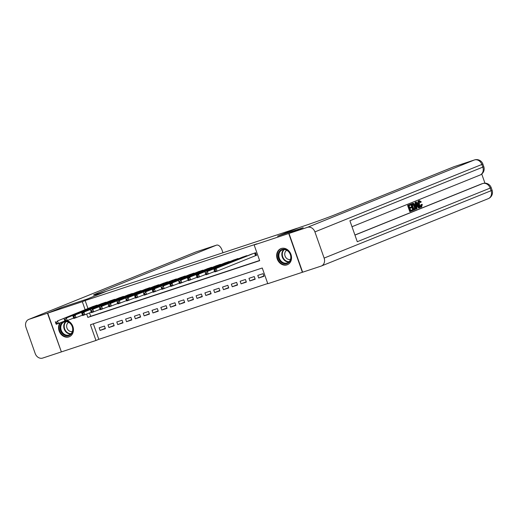 <?xml version="1.0" encoding="UTF-8"?>
<svg xmlns="http://www.w3.org/2000/svg" width="518" height="518" viewBox="0 0 518 518"><rect width="100%" height="100%" fill="white"/><g stroke="black" fill="none" stroke-linecap="round" stroke-linejoin="round"><path stroke-width="0.78" d="M67.321 320.636A8.67 7.233 68 0 1 73.388 328.639A8.67 7.233 68 0 1 69.25 336.771A8.67 7.233 68 0 1 68.888 336.901A8.67 7.233 68 0 1 60.179 333.139A8.67 7.233 68 0 1 59.952 322.96M281.222 248.517A8.67 7.233 68 0 1 290.889 254.202A8.67 7.233 68 0 1 287.341 264.73A8.67 7.233 68 0 1 286.978 264.866A8.67 7.233 68 0 1 277.305 259.181A8.67 7.233 68 0 1 280.853 248.653A8.67 7.233 68 0 1 281.222 248.517M302.635 272.19L267.793 283.715L262.257 268L90.43 324.76L95.966 340.475L61.383 351.897L47.727 313.131L82.31 301.703L85.114 309.654M93.337 323.795L98.808 339.329L267.728 283.527M98.808 339.329L95.966 340.475M97.196 305.426L97.08 305.102L91.828 306.947M106.009 302.512L105.892 302.188L100.641 304.034M114.815 299.605L114.705 299.281L109.453 301.126M123.627 296.691L123.517 296.367L118.266 298.213M132.44 293.784L132.33 293.46L127.072 295.305M141.252 290.87L141.136 290.546L135.884 292.392M150.065 287.963L149.948 287.639L144.697 289.484M158.877 285.049L158.761 284.725L153.509 286.571M167.69 282.142L167.573 281.818L162.322 283.657M176.502 279.228L176.385 278.904L171.134 280.75M185.314 276.321L185.198 275.99L179.947 277.836M194.12 273.407L194.01 273.083L188.759 274.928M202.933 270.5L202.823 270.169L197.565 272.015M211.745 267.586L211.629 267.262L206.378 269.107M220.558 264.679L220.441 264.348L215.19 266.194M229.37 261.765L229.254 261.441L224.003 263.286M238.183 258.851L238.066 258.527L232.815 260.373M246.995 255.944L246.879 255.62L241.628 257.465M263.876 275.945L258.709 278.03L263.992 276.282L263.073 273.666L257.783 275.408L258.709 278.03M255.063 278.852L249.896 280.944L255.18 279.196L254.26 276.573L248.97 278.321L249.896 280.944M246.251 281.766L241.084 283.851L246.367 282.103L245.448 279.487L240.158 281.229L241.084 283.851M237.438 284.673L232.271 286.765L237.555 285.017L236.635 282.394L231.345 284.142L232.271 286.765M228.626 287.587L223.459 289.672L228.749 287.924L227.823 285.308L222.539 287.056L223.459 289.672M219.813 290.501L214.646 292.586L219.936 290.838L219.01 288.215L213.727 289.963L214.646 292.586M211.001 293.408L205.834 295.493L211.124 293.745L210.198 291.129L204.914 292.877L205.834 295.493M202.188 296.322L197.021 298.407L202.311 296.659L201.385 294.036L196.102 295.784L197.021 298.407M193.382 299.229L188.215 301.314L193.499 299.566L192.579 296.95L187.289 298.698L188.215 301.314M184.57 302.143L179.403 304.228L184.686 302.48L183.767 299.857L178.477 301.606L179.403 304.228M175.757 305.05L170.59 307.135L175.874 305.393L174.954 302.771L169.664 304.519L170.59 307.135M166.945 307.964L161.778 310.049L167.061 308.301L166.142 305.678L160.852 307.427L161.778 310.049M158.132 310.871L152.965 312.956L158.255 311.214L157.33 308.592L152.046 310.34L152.965 312.956M149.32 313.785L144.153 315.87L149.443 314.122L148.517 311.506L143.233 313.248L144.153 315.87M140.507 316.692L135.34 318.777L140.631 317.035L139.705 314.413L134.421 316.161L135.34 318.777M131.695 319.606L126.528 321.691L131.818 319.943L130.892 317.327L125.609 319.069L126.528 321.691M122.889 322.513L117.722 324.598L123.006 322.856L122.086 320.234L116.796 321.982L117.722 324.598M114.077 325.427L108.909 327.512L114.193 325.764L113.274 323.148L107.984 324.89L108.909 327.512M104.461 326.055L99.171 327.803L100.097 330.419L105.381 328.677L104.461 326.055M86.681 314.109L87.846 317.424L259.673 260.664L254.144 244.949L256.98 243.803L85.153 300.557L87.95 308.508M89.523 312.963L90.689 316.278L259.609 260.476M255.07 255.834L256.611 255.329L255.691 252.706L250.44 254.552M47.727 313.131L61.927 307.401L87.257 299.035L107.135 291.012L297.468 228.14L277.59 236.163L302.933 227.81M302.926 227.797L288.727 233.521L302.382 272.293M85.153 300.557L82.31 301.703M254.144 244.949L288.727 233.521M90.689 316.278L87.846 317.424M105.264 328.334L100.097 330.419M254.15 253.218L213.953 269.276L251.942 253.943M256.585 255.251L217.081 271.167L214.873 271.898L214.523 271.192L215.404 270.901L215.035 269.852L214.154 270.143L214.523 271.192M215.035 269.852L216.155 268.551L217.081 271.167L215.404 270.901M213.953 269.276L214.154 270.143M279.422 251.366A7.505 6.261 68 0 1 288.455 251.269A7.505 6.261 68 0 1 289.685 261.648A7.505 6.261 68 0 1 280.646 261.745A7.505 6.261 68 0 1 279.422 251.366M289.588 261.156A6.948 5.795 -112 0 0 289.458 252.784A6.948 5.795 -112 0 0 282.239 249.954A6.948 5.795 -112 0 0 280.083 251.631A6.948 5.795 -112 0 0 280.212 260.004A6.948 5.795 -112 0 0 287.438 262.833A6.948 5.795 -112 0 0 289.588 261.156M286.784 250.298A4.947 4.125 -112 0 0 285.599 251.327A4.947 4.125 -112 0 0 285.567 257.096A4.947 4.125 -112 0 0 290.469 259.427M281.74 248.375A8.612 7.187 -112 0 0 281.332 248.523A8.612 7.187 -112 0 0 278.658 250.602A8.612 7.187 -112 0 0 278.82 260.981A8.612 7.187 -112 0 0 287.775 264.497A8.612 7.187 -112 0 0 288.176 264.316M65.592 321.205A7.505 6.261 68 0 1 72.034 325.673A7.505 6.261 68 0 1 71.594 333.689A7.505 6.261 68 0 1 62.555 333.786A7.505 6.261 68 0 1 61.331 323.407A7.505 6.261 68 0 1 65.009 321.244M71.497 333.197A6.948 5.795 -112 0 0 71.367 324.825A6.948 5.795 -112 0 0 64.148 321.989A6.948 5.795 -112 0 0 61.998 323.672A6.948 5.795 -112 0 0 62.128 332.038A6.948 5.795 -112 0 0 69.347 334.874A6.948 5.795 -112 0 0 71.497 333.197M68.693 322.338A4.947 4.125 -112 0 0 67.508 323.368A4.947 4.125 -112 0 0 67.482 329.137A4.947 4.125 -112 0 0 72.384 331.468M60.502 322.74A8.612 7.187 -112 0 0 60.768 333.08A8.612 7.187 -112 0 0 69.684 336.532A8.612 7.187 -112 0 0 70.085 336.357M420.629 206.559L421.03 204.597L422.287 204.377L421.633 207.032L420.927 207.265C419.826 207.517 418.913 206.643 418.201 204.636C417.54 202.693 417.689 201.424 418.648 200.822L418.784 200.777M421.633 207.032C420.525 207.284 419.619 206.41 418.907 204.403C418.246 202.46 418.395 201.191 419.353 200.589L421.309 201.884L420.195 202.506L418.881 201.554M416.589 208.974L415.727 202.143L416.271 201.923L419.839 207.666L419.327 207.873L418.259 206.093L416.809 206.682L417.1 208.773L415.883 209.207L415.766 208.288M415.559 206.598L415.022 202.376L416.271 201.923M419.327 207.873L418.622 208.106L417.579 206.371M411.499 206.889L411.752 207.614L409.965 208.34L410.729 210.515L412.736 209.706L412.995 210.431L410.502 211.435L409.796 211.668L407.582 205.381L410.69 204.176L410.949 204.901L409.026 205.678L409.706 207.614L411.499 206.889L409.693 207.569M410.716 210.47L412.736 209.706M354.921 235.01L481.351 183.987A6.669 3.671 -108.3 0 1 481.475 183.942A6.669 3.671 -108.3 0 1 481.598 183.903M484.958 183.171L481.74 174.035M412.704 209.712L410.729 204.111L413.235 203.257L413.888 203.503L415.326 205.86C416.038 207.867 415.883 209.136 414.866 209.673L413.649 210.166L411.434 203.878L413.235 203.257M288.992 233.437L302.641 272.203L321.063 266.123A6.669 5.562 -112 0 0 321.341 266.019A6.669 5.562 -112 0 0 324.132 258.087L314.912 231.896A6.669 5.562 -112 0 0 307.407 227.35L288.992 233.437L303.192 227.706L277.68 236.13L299.054 227.616A27.784 0.822 -19.4 0 0 335.282 214.614L453.975 166.712A6.669 3.671 -108.3 0 1 454.098 166.666A6.669 3.671 -108.3 0 1 454.221 166.634M307.407 227.35L474.371 159.978A6.669 5.562 68 0 1 481.87 164.517L482.795 167.133L349.903 220.765L357.284 241.718L490.177 188.092L491.096 190.708A6.669 5.562 68 0 1 488.306 198.64L321.341 266.019M410.502 211.435L408.288 205.147L407.582 205.381M408.288 205.147L410.69 204.176M413.876 209.246L415.222 208.191L414.84 206.041L413.468 204.034L412.173 204.409L413.876 209.246M413.856 209.201L414.517 208.424L414.135 206.274L412.768 204.267L413.468 204.034L412.859 204.131M413.649 210.166L412.975 210.386M411.434 203.878L410.729 204.111M414.575 208.961L413.869 209.194M415.222 208.191L414.517 208.424M414.84 206.041L414.135 206.274M412.768 204.267L412.16 204.364M416.433 204.014L416.699 205.899L417.858 205.426L416.258 202.758L416.433 204.014M415.727 202.143L415.022 202.376M416.686 205.847L417.152 205.659L416.511 204.591M417.858 205.426L417.152 205.659M420.894 202.273L419.586 201.327L419.386 204.202C419.858 205.691 420.512 206.397 421.335 206.326L421.263 206.352M421.296 206.339L421.736 204.364M418.907 204.403L418.201 204.636M421.445 207.096L420.927 207.265M47.462 313.215L61.661 307.485L87.173 299.061L105.549 291.537A27.784 0.822 160.6 0 1 93.538 295.033A27.784 0.822 160.6 0 1 97.721 293.084L216.407 245.182L196.011 251.923L29.047 319.302L47.462 313.215L61.377 351.884M29.047 319.302A6.669 5.562 -112 0 0 28.768 319.405A6.669 5.562 -112 0 0 25.971 327.331L35.198 353.529A6.669 5.562 -112 0 0 42.696 358.067L61.118 351.987M216.407 245.182A6.669 3.671 71.7 0 1 216.53 245.143A6.669 3.671 71.7 0 1 222.034 250.097L222.967 252.752M245.338 256.125L207.342 271.458L243.136 256.857M214.672 271.497L206.06 274.805L205.711 274.1L206.591 273.808L206.222 272.759L205.342 273.051L205.711 274.1M206.222 272.759L207.342 271.458L208.268 274.08L206.591 273.808M205.141 272.19L205.342 273.051M236.525 259.039L196.328 275.097L234.324 259.764M205.86 274.404L197.254 277.719L196.898 277.013L197.779 276.722L197.41 275.673L196.529 275.964L196.898 277.013M197.41 275.673L198.53 274.372L199.456 276.988L197.779 276.722M196.328 275.097L196.529 275.964M227.713 261.953L187.516 278.011L225.511 262.678M197.047 277.318L188.442 280.626L188.086 279.921L188.966 279.629L188.597 278.58L187.717 278.872L188.086 279.921M188.597 278.58L189.718 277.279L190.643 279.901L188.966 279.629M187.516 278.011L187.717 278.872M218.9 264.86L180.911 280.193L216.699 265.585M188.241 280.225L179.629 283.54L179.273 282.834L180.154 282.543L179.785 281.494L178.904 281.786L179.273 282.834M179.785 281.494L180.911 280.193L181.831 282.809L180.154 282.543M178.704 280.918L178.904 281.786M210.088 267.774L169.891 283.832L207.886 268.499M179.429 283.139L170.817 286.448L170.461 285.742L171.341 285.45L170.972 284.401L170.092 284.693L170.461 285.742M170.972 284.401L172.099 283.1L173.018 285.722L171.341 285.45M169.891 283.832L170.092 284.693M201.275 270.681L163.287 286.014L199.074 271.406M170.616 286.046L162.004 289.361L161.648 288.656L162.529 288.364L162.16 287.315L161.279 287.607L161.648 288.656M162.16 287.315L163.287 286.014L164.206 288.63L162.529 288.364M161.085 286.739L161.279 287.607M192.469 273.595L152.273 289.653L190.261 274.32M161.804 288.96L153.192 292.269L152.842 291.563L153.723 291.271L153.354 290.229L152.473 290.514L152.842 291.563M153.354 290.229L154.474 288.921L155.394 291.543L153.723 291.271M152.273 289.653L152.473 290.514M183.657 276.502L145.662 291.835L181.449 277.234M152.991 291.867L144.38 295.182L144.03 294.477L144.911 294.185L144.541 293.136L143.661 293.428L144.03 294.477M144.541 293.136L145.662 291.835L146.588 294.457L144.911 294.185M143.46 292.56L143.661 293.428M174.844 279.416L134.648 295.474L172.643 280.141M144.179 294.781L135.567 298.09L135.217 297.384L136.098 297.092L135.729 296.05L134.848 296.341L135.217 297.384M135.729 296.05L136.849 294.742L137.775 297.364L136.098 297.092M134.648 295.474L134.848 296.341M166.032 282.323L128.037 297.656L163.83 283.055M135.366 297.688L126.761 301.003L126.405 300.298L127.286 300.006L126.916 298.957L126.036 299.249L126.405 300.298M126.916 298.957L128.037 297.656L128.963 300.278L127.286 300.006M125.835 298.381L126.036 299.249M157.219 285.237L119.224 300.569L155.018 285.962M126.554 300.602L117.949 303.911L117.592 303.205L118.473 302.913L118.104 301.871L117.223 302.162L117.592 303.205M118.104 301.871L119.224 300.569L120.15 303.185L118.473 302.913M117.023 301.295L117.223 302.162M148.407 288.144L110.418 303.477L146.206 288.876M117.748 303.509L109.136 306.824L108.78 306.119L109.661 305.827L109.292 304.778L108.411 305.07L108.78 306.119M109.292 304.778L110.418 303.477L111.338 306.099L109.661 305.827M108.21 304.202L108.411 305.07M139.595 291.058L101.606 306.391L137.393 291.783M108.935 306.423L100.324 309.738L99.968 309.026L100.848 308.734L100.479 307.692L99.598 307.983L99.968 309.026M100.479 307.692L101.606 306.391L102.525 309.006L100.848 308.734M99.398 307.116L99.598 307.983M130.782 293.965L92.793 309.298L128.581 294.697M100.123 309.33L91.511 312.645L91.155 311.94L92.036 311.648L91.667 310.599L90.786 310.891L91.155 311.94M91.667 310.599L92.793 309.298L93.713 311.92L92.036 311.648M90.592 310.023L90.786 310.891M121.976 296.879L81.779 312.937L119.768 297.604M91.31 312.244L82.699 315.559L82.343 314.847L83.23 314.562L82.861 313.513L81.973 313.804L82.343 314.847M82.861 313.513L83.981 312.212L84.9 314.827L83.23 314.562M81.779 312.937L81.973 313.804M113.164 299.786L72.967 315.851L110.956 300.518M82.498 315.151L73.886 318.466L73.537 317.761L74.417 317.469L74.048 316.42L73.167 316.712L73.537 317.761M74.048 316.42L75.168 315.119L76.094 317.741L74.417 317.469M72.967 315.851L73.167 316.712M104.351 302.7L66.356 318.033L102.15 303.425M73.685 318.065L65.074 321.38L64.724 320.674L65.605 320.383L65.236 319.334L64.355 319.625L64.724 320.674M65.236 319.334L66.356 318.033L67.282 320.648L65.605 320.383M64.154 318.758L64.355 319.625M95.539 305.607L57.543 320.94L93.337 306.339M64.873 320.972L56.268 324.287L55.912 323.582L56.792 323.29L56.423 322.241L55.543 322.533L55.912 323.582M56.423 322.241L57.543 320.94L58.469 323.562L56.792 323.29M55.342 321.672L55.543 322.533M254.895 252.972L255.801 255.549M254.616 253.062L255.523 255.652M288.817 261.991A6.948 5.795 68 0 1 282.692 257.97A6.948 5.795 68 0 1 283.042 250.44A6.948 5.795 68 0 1 283.819 249.605M284.311 249.605A6.721 5.607 -112 0 0 283.482 250.479A6.721 5.607 -112 0 0 283.171 257.828A6.721 5.607 -112 0 0 289.173 261.648M70.726 334.026A6.948 5.795 68 0 1 64.601 330.011A6.948 5.795 68 0 1 64.957 322.474A6.948 5.795 68 0 1 65.728 321.646M66.226 321.639A6.721 5.607 -112 0 0 65.391 322.52A6.721 5.607 -112 0 0 65.08 329.869A6.721 5.607 -112 0 0 71.083 333.683M324.132 258.087L491.096 190.708L492.1 190.242L491.181 187.626L490.177 188.092A6.669 5.562 68 0 0 482.672 183.553L481.351 183.987M352 226.722L480.005 175.065A6.669 5.562 68 0 0 482.795 167.133L483.799 166.666L482.873 164.051L314.912 231.896M482.873 164.051A6.669 6.669 0 0 0 474.494 159.933A6.669 3.671 71.7 0 0 474.371 159.978L453.975 166.712M354.953 235.094L482.672 183.553A6.669 3.671 71.7 0 1 482.795 183.508L481.475 183.942M416.945 203.911L416.44 204.073M98.019 293.939L97.721 293.084M216.53 245.143L196.134 251.877A6.669 6.669 0 0 0 195.726 252.026A6.669 5.562 68 0 1 196.011 251.923A6.669 3.671 -108.3 0 1 196.134 251.877A6.669 3.671 -108.3 0 1 196.257 251.839M246.082 255.879L246.212 256.255M245.804 255.976L245.94 256.371M237.27 258.793L237.406 259.168M236.991 258.883L237.127 259.278M228.457 261.7L228.593 262.082M228.179 261.797L228.315 262.192M219.645 264.614L219.781 264.989M219.367 264.704L219.502 265.099M210.832 267.528L210.968 267.903M210.554 267.618L210.696 268.013M202.026 270.435L202.156 270.81M201.742 270.525L201.884 270.92M193.214 273.349L193.344 273.724M192.929 273.439L193.072 273.834M184.402 276.256L184.531 276.631M184.117 276.347L184.259 276.741M175.589 279.17L175.719 279.545M175.311 279.26L175.447 279.655M166.777 282.077L166.913 282.452M166.498 282.168L166.634 282.563M157.964 284.991L158.1 285.366M157.686 285.081L157.822 285.476M149.152 287.898L149.288 288.273M148.873 287.995L149.009 288.384M140.339 290.812L140.475 291.187M140.061 290.902L140.203 291.297M131.533 293.719L131.663 294.094M131.248 293.816L131.391 294.205M122.721 296.633L122.85 297.008M122.436 296.723L122.578 297.118M113.908 299.54L114.038 299.916M113.623 299.637L113.766 300.026M105.096 302.454L105.225 302.829M104.817 302.544L104.953 302.939M96.283 305.361L96.413 305.737M96.005 305.458L96.141 305.847M474.494 159.933L454.098 166.666M480.005 175.065A6.669 6.669 0 0 0 483.799 166.666M488.306 198.64A6.669 6.669 0 0 0 492.1 190.242M491.181 187.626A6.669 6.669 0 0 0 482.795 183.508M412.108 203.561L412.814 203.328M195.726 252.026L28.768 319.405"/></g></svg>

